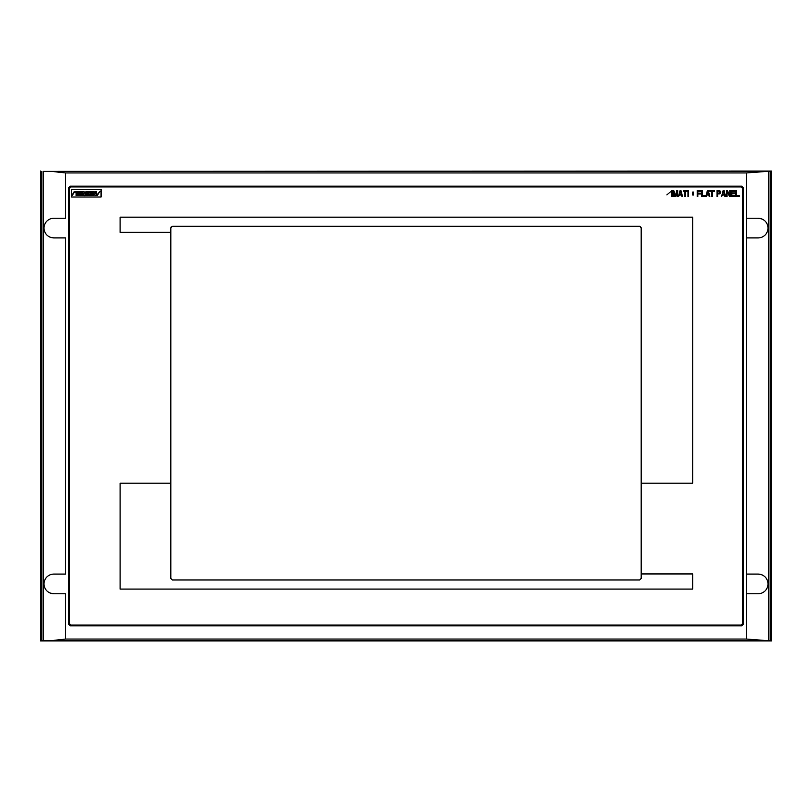 <?xml version="1.0" encoding="UTF-8"?>
<svg xmlns="http://www.w3.org/2000/svg" width="812" height="812" viewBox="0 0 812 812"><rect width="100%" height="100%" fill="white"/><g stroke="black" fill="none" stroke-linecap="round" stroke-linejoin="round"><path stroke-width="1.22" d="M692.737 192.048L692.737 195.012L693.346 195.012L693.346 192.048L692.737 192.048M666.896 194.88L670.326 191.916L666.896 194.88M671.433 190.495L671.433 196.555L672.042 196.555L672.042 190.495L671.433 190.495M701.771 190.495L701.771 196.555L705.405 196.555L705.405 195.783L702.38 195.783L702.38 190.495L701.771 190.495M679.614 194.494L680.527 191.013L681.43 194.494L679.614 194.494M678.507 196.555L679.512 195.012L681.532 195.012L681.938 196.555L682.547 196.555L680.923 190.495L680.121 190.495L678.507 196.555M735.692 190.495L735.692 196.555L739.326 196.555L739.326 195.783L736.301 195.783L736.301 190.495L735.692 190.495M687.997 190.495L687.997 196.555L688.596 196.555L688.596 190.495L687.997 190.495M672.854 190.495L672.854 196.555L673.452 196.555L673.452 191.784L674.873 196.555L675.675 196.555L677.086 191.784L677.086 196.555L677.695 196.555L677.695 190.495L676.792 190.495L675.269 195.915L673.757 190.495L672.854 190.495M697.234 190.495L697.234 196.555L697.833 196.555L697.833 193.926L700.441 193.926L700.441 193.154L697.833 193.154L697.833 191.277L700.868 191.277L700.868 190.495L697.234 190.495M717.625 193.073L717.625 191.145L719.544 191.145L719.544 193.073L717.625 193.073M717.016 190.495L717.016 196.555L717.625 196.555L717.625 193.855L719.442 193.855C721.157 192.738 721.157 191.622 719.442 190.495L717.016 190.495M683.349 190.495L683.349 191.145L684.963 191.145L684.963 196.555L685.572 196.555L685.572 191.145L687.185 191.145L687.185 190.495L683.349 190.495M709.82 190.495L709.82 191.277L711.698 191.277L711.698 196.555L712.469 196.555L712.469 191.277L714.357 191.277L714.357 190.495L709.82 190.495M726.405 190.495L726.405 196.555L727.014 196.555L727.014 191.277L729.531 196.555L730.445 196.555L730.445 190.495L729.836 190.495L729.836 195.651L727.319 190.495L726.405 190.495M706.927 194.494L707.831 191.013L708.744 194.494L706.927 194.494M705.811 196.555L706.42 196.555L706.826 195.012L708.846 195.012L709.241 196.555L709.85 196.555L708.237 190.495L707.425 190.495L705.811 196.555M731.257 190.495L731.257 196.555L734.89 196.555L734.89 195.783L731.856 195.783L731.856 193.723L734.484 193.723L734.484 192.951L731.856 192.951L731.856 191.277L734.89 191.277L734.89 190.495L731.257 190.495M722.67 194.494L723.583 191.013L724.487 194.494L722.67 194.494M721.563 196.555L722.568 195.012L724.588 195.012L724.994 196.555L725.603 196.555L723.979 190.495L723.177 190.495L721.563 196.555M97.146 194.687L97.146 195.499L100.14 191.368L97.146 194.687M92.598 191.317L92.598 195.59L93.461 195.59L93.461 192.87L95.004 195.59L96.415 195.59L96.415 191.317L95.501 191.317L95.501 193.956L94.009 191.317L92.598 191.317M88.65 191.317L88.65 195.59L91.868 195.59L91.868 194.819L89.919 194.819L89.919 193.774L91.594 193.774L91.594 193.094L89.919 193.094L89.919 192.089L91.827 192.089L91.827 191.317L88.65 191.317M82.377 191.317L82.377 195.59L83.24 195.59L83.24 192.87L84.418 195.641L85.189 195.641L86.417 192.82L86.417 195.59L87.645 195.59L87.645 191.317L86.102 191.317L85.057 193.906L83.92 191.317L82.377 191.317M78.429 191.317L78.429 195.59L81.606 195.59L81.606 194.819L79.647 194.819L79.647 193.774L81.332 193.774L81.332 193.094L79.647 193.094L79.647 192.089L81.555 192.089L81.555 191.317L78.429 191.317M76.105 191.317L76.105 195.59L77.424 195.59L77.424 191.317L76.105 191.317M72.106 194.687L72.106 195.499L75.151 191.368L72.106 194.687M73.374 192.139L75.151 192.18M641.175 227.766L641.175 483.17L692.656 483.17L692.656 217.169L120.105 217.169L120.105 232.313L170.835 232.313L170.835 227.796L172.56 226.254L639.866 226.254L641.175 227.766L639.653 226.254M639.653 579.991L172.347 579.991L170.835 578.479L170.835 483.17L120.105 483.17L120.105 589.076L692.656 589.076L692.656 573.932L641.175 573.932L641.175 578.479L639.653 579.991M101.064 197.011L101.064 189.44L71.537 189.44L71.537 197.011L101.064 197.011M170.835 227.796L171.22 226.883M170.835 232.313L170.835 483.17M641.175 573.932L641.175 483.17M69.375 623.525L70.888 625.047L741.112 625.047L742.625 623.525L742.625 188.475L741.112 186.953L70.888 186.953L69.375 188.475L69.375 623.525M743.386 187.734L741.874 186.202L70.126 186.202L68.614 187.714L68.614 624.286L70.126 625.798L741.874 625.798L743.386 624.286L743.386 187.714L741.874 186.202M70.126 186.202L68.614 187.714M68.614 624.286L70.126 625.798M43.29 640.638L52.13 640.566L65.528 639.054L746.411 639.054L771.4 640.942L40.6 640.942L43.29 640.638L43.29 171.362L52.13 171.433L65.528 172.946L65.528 218.225L53.846 218.225A9.845 9.845 -139.7 0 0 44.01 228.07A9.845 9.845 -139.7 0 0 53.846 237.916L65.528 237.916L65.528 574.084L53.846 574.084A9.845 9.845 -139.7 0 0 44.01 583.929A9.845 9.845 -139.7 0 0 53.846 593.775L50.1 593.034M53.846 593.775L65.528 593.775L65.528 639.054M53.846 237.916L50.1 237.175M758.154 574.084L746.411 574.084L746.411 593.775L758.154 593.775A9.845 9.845 -139.7 0 0 767.99 583.929A9.845 9.845 -139.7 0 0 758.154 574.084L761.9 574.825M758.154 218.225L746.411 218.225L746.411 237.916L758.154 237.916A9.845 9.845 -139.7 0 0 767.99 228.07A9.845 9.845 -139.7 0 0 758.154 218.225L761.9 218.966M43.29 171.362L771.4 171.058L746.411 172.946L65.528 172.946M768.649 640.638L768.649 171.362M771.4 640.942L771.4 171.058M40.6 640.942L40.6 171.058M746.411 639.054L746.411 172.946M52.13 640.566L759.809 640.566M41.788 640.648L41.788 171.352M771.146 640.688L771.146 171.312M770.202 640.648L770.202 171.352M52.13 171.433L759.809 171.433M40.854 640.688L40.854 171.312"/></g></svg>
